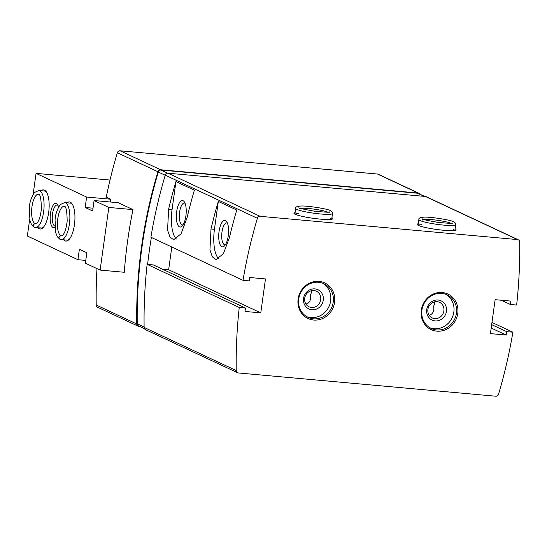 <?xml version="1.0" encoding="UTF-8"?>
<svg xmlns="http://www.w3.org/2000/svg" width="547" height="547" viewBox="0 0 547 547"><rect width="100%" height="100%" fill="white"/><g stroke="black" fill="none" stroke-linecap="round" stroke-linejoin="round"><path stroke-width="0.82" d="M305.923 304.043C308.535 303.482 310.101 301.636 310.628 298.518L310.518 294.963L311.489 292.324L311.448 290.71M429.121 315.175C431.733 314.607 433.299 312.768 433.826 309.65L433.716 306.094L434.687 303.455L434.646 301.835M139.67 326.463L138.876 326.395A2.653 2.455 -64.9 0 1 136.75 323.988A477.969 441.511 -64.9 0 1 157.878 171.724A2.653 2.455 -64.9 0 1 160.613 169.755L418.024 193.009A2.653 2.455 -64.9 0 1 418.79 193.214L378.257 174.24A2.653 2.455 -64.9 0 0 377.492 174.035L120.08 150.781A2.653 2.455 -64.9 0 0 117.345 152.75A477.969 441.511 -64.9 0 0 106.255 197.111L110.767 199.224A477.969 441.511 -64.9 0 0 110.214 201.993M138.118 326.19L97.578 307.216A2.653 2.455 -64.9 0 1 96.217 305.014A477.969 441.511 -64.9 0 1 96.976 268.611M108.826 207.436L94.084 200.537L118.234 202.718L132.969 209.617A477.969 441.511 -64.9 0 0 124.278 272.276L100.128 270.088L108.826 207.436L132.969 209.617M237.61 372.76L145.488 329.636A2.653 2.455 -64.9 0 1 144.121 327.434A477.969 441.511 -64.9 0 1 147.129 264.365L153.351 264.926L245.473 308.05L245.001 311.448L260.775 312.87L265.48 278.929L249.712 277.507L249.241 280.898L243.018 280.337A477.969 441.511 -64.9 0 1 257.377 218.294A2.653 2.455 -64.9 0 1 260.112 216.325L517.524 239.579A2.653 2.455 -64.9 0 1 519.65 241.986A477.969 441.511 -64.9 0 1 516.641 305.055L510.419 304.494L510.891 301.103L495.124 299.674L490.413 333.615L506.187 335.037L506.652 331.646L512.874 332.207A477.969 441.511 -64.9 0 1 498.522 394.25A2.653 2.455 -64.9 0 1 495.787 396.219L238.376 372.965A2.653 2.455 -64.9 0 1 236.249 370.558A477.969 441.511 -64.9 0 1 239.251 307.489L245.473 308.05M243.018 280.337L150.897 237.213A477.969 441.511 -64.9 0 1 165.249 175.17A2.653 2.455 -64.9 0 1 167.984 173.201L425.395 196.455A2.653 2.455 -64.9 0 1 426.161 196.66L518.283 239.784M331.92 217.706A19.651 2.386 -172.1 0 1 332.672 218.889A19.651 2.386 -172.1 0 1 315.516 218.609A19.651 2.386 -172.1 0 1 295.168 214.274A19.651 2.386 -172.1 0 1 294.04 213.528A19.651 2.386 -172.1 0 1 295.093 212.598M455.118 228.837A19.651 2.386 -172.1 0 1 455.87 230.02A19.651 2.386 -172.1 0 1 438.715 229.74A19.651 2.386 -172.1 0 1 418.366 225.405A19.651 2.386 -172.1 0 1 417.238 224.66A19.651 2.386 -172.1 0 1 418.291 223.73M501.326 300.235L510.419 304.494M491.192 328.022L506.187 335.037M491.664 324.631L506.652 331.646M491.965 322.422L512.874 332.207M147.129 264.365L239.251 307.489M162.445 269.186L168.647 269.746L260.775 312.87M168.647 269.746L171.806 247.005M175.943 181.577L194.363 190.206A477.969 441.511 115.1 0 0 187.053 217.781L181.05 233.801L173.672 239.743L169.967 237.015L167.567 230.102L168.626 209.159A477.969 441.511 -64.9 0 1 175.943 181.577L172.073 209.467A26.557 9.648 95.2 0 0 176.387 239.012M218.315 201.419L236.742 210.041A477.969 441.511 115.1 0 0 229.425 237.617L223.429 253.637L216.051 259.586L212.345 256.851L209.945 249.938L211.005 228.995A477.969 441.511 -64.9 0 1 218.315 201.419L214.445 229.309A26.557 9.648 95.2 0 0 218.766 258.847M298.115 299.059A19.651 18.154 115.1 0 0 323.147 318.265A19.651 18.154 115.1 0 0 327.79 284.802A19.651 18.154 115.1 0 0 298.115 299.059M421.313 310.19A19.651 18.154 115.1 0 0 446.345 329.39A19.651 18.154 115.1 0 0 450.988 295.934A19.651 18.154 115.1 0 0 421.313 310.19M147.622 264.413A477.435 441.019 -64.9 0 1 151.362 237.432M144.476 328.713L138.61 325.971A2.653 2.455 -64.9 0 1 137.249 323.762A477.435 441.019 -64.9 0 1 158.302 172.025A2.653 2.455 -64.9 0 1 161.037 170.055L417.532 193.228A2.653 2.455 -64.9 0 1 418.298 193.433L424.602 196.387M418.79 193.214A2.653 2.455 -64.9 0 1 419.802 194.137M418.181 225.316A18.584 2.263 -172.1 0 1 421.908 224.708M453.634 229.624A18.584 2.263 -172.1 0 1 454.789 230.396M294.983 214.185A18.584 2.263 -172.1 0 1 298.71 213.576M330.436 218.492A18.584 2.263 -172.1 0 1 331.591 219.265M225.473 220.564A13.278 4.82 -84.8 0 0 218.738 234.964A13.278 4.82 -84.8 0 0 224.434 245.965A13.278 4.82 -84.8 0 0 228.461 234.054A13.278 4.82 -84.8 0 0 226.636 221.61A13.278 4.82 -84.8 0 0 225.473 220.564M183.095 200.728A13.278 4.82 -84.8 0 0 176.36 215.128A13.278 4.82 -84.8 0 0 182.055 226.13A13.278 4.82 -84.8 0 0 186.083 214.212A13.278 4.82 -84.8 0 0 184.257 201.775A13.278 4.82 -84.8 0 0 183.095 200.728M227.415 223.08A10.974 3.986 -84.8 0 0 227.292 223.019A10.974 3.986 -84.8 0 0 226.779 222.875A10.974 3.986 -84.8 0 0 221.822 233.453A10.974 3.986 -84.8 0 0 224.803 244.741A10.974 3.986 -84.8 0 0 225.46 244.659M185.036 203.245A10.974 3.986 -84.8 0 0 184.913 203.183A10.974 3.986 -84.8 0 0 184.401 203.04A10.974 3.986 -84.8 0 0 179.443 213.617A10.974 3.986 -84.8 0 0 182.431 224.906A10.974 3.986 -84.8 0 0 183.088 224.824M427.911 309.411A8.608 7.952 115.1 0 0 432.253 317.93A8.608 7.952 115.1 0 0 443.104 313.506A8.608 7.952 115.1 0 0 439.549 302.334A8.608 7.952 115.1 0 0 427.911 309.411M426.742 309.568A10.619 9.812 115.1 0 0 440.273 319.947A10.619 9.812 115.1 0 0 442.783 301.862A10.619 9.812 115.1 0 0 426.742 309.568M430.038 327.838A18.584 17.169 115.1 0 0 452.15 317.739A18.584 17.169 115.1 0 0 445.743 294.286M421.928 310.108A18.584 17.169 115.1 0 0 431.296 328.501A18.584 17.169 115.1 0 0 454.728 318.942A18.584 17.169 115.1 0 0 447.056 294.833A18.584 17.169 115.1 0 0 421.928 310.108M304.713 298.279A8.608 7.952 115.1 0 0 309.055 306.799A8.608 7.952 115.1 0 0 319.906 302.375A8.608 7.952 115.1 0 0 316.351 291.202A8.608 7.952 115.1 0 0 304.713 298.279M303.544 298.436A10.619 9.812 115.1 0 0 317.075 308.816A10.619 9.812 115.1 0 0 319.585 290.731A10.619 9.812 115.1 0 0 303.544 298.436M306.84 316.706A18.584 17.169 115.1 0 0 328.952 306.607A18.584 17.169 115.1 0 0 322.545 283.155M298.73 298.977A18.584 17.169 115.1 0 0 308.098 317.369A18.584 17.169 115.1 0 0 331.53 307.817A18.584 17.169 115.1 0 0 323.858 283.702A18.584 17.169 115.1 0 0 298.73 298.977M29.661 219.368L27.35 236.024L77.927 259.702L85.776 260.406M94.084 200.537L92.634 210.978L85.175 207.484L86.624 197.043L36.047 173.365L110.022 180.052M86.624 197.043L110.767 199.224M36.047 173.365L33.128 194.411M77.927 259.702L79.377 249.254L86.836 252.748L85.387 263.189L100.128 270.088M85.175 207.484L93.017 208.195M41.196 190.718A19.651 7.138 95.2 0 1 46.228 191.669A19.651 7.138 95.2 0 1 48.943 210.082A19.651 7.138 95.2 0 1 42.974 227.709A19.651 7.138 95.2 0 1 39.152 228.755A19.651 7.138 95.2 0 1 37.852 227.743M66.994 202.793A19.651 7.138 95.2 0 1 72.026 203.744A19.651 7.138 95.2 0 1 74.734 222.157A19.651 7.138 95.2 0 1 68.772 239.784A19.651 7.138 95.2 0 1 64.943 240.83A19.651 7.138 95.2 0 1 63.65 239.818M54.932 227.251A12.212 4.438 95.2 0 1 53.059 227.484A12.212 4.438 95.2 0 1 50.755 211.894A12.212 4.438 95.2 0 1 57.462 204.428A12.212 4.438 95.2 0 1 58.597 207.04M54.878 226.102A10.619 3.856 95.2 0 1 54.755 226.055A10.619 3.856 95.2 0 1 52.437 214.574A10.619 3.856 95.2 0 1 57.161 205.029A10.619 3.856 95.2 0 1 58.009 205.385M69.237 239.292A18.584 6.749 95.2 0 1 66.939 240.112L61.271 239.607A18.584 6.749 -84.8 0 0 69.667 221.699A18.584 6.749 -84.8 0 0 64.614 202.581L70.283 203.094A18.584 6.749 95.2 0 1 72.395 204.311M66.939 240.112A18.584 6.749 95.2 0 1 66.078 239.88M43.439 227.217A18.584 6.749 95.2 0 1 41.141 228.044L35.48 227.531A18.584 6.749 -84.8 0 0 43.876 209.624A18.584 6.749 -84.8 0 0 38.823 190.506L44.492 191.019A18.584 6.749 95.2 0 1 46.598 192.236M41.141 228.044A18.584 6.749 95.2 0 1 40.28 227.805M61.982 235.798L60.895 235.702C58.502 236.714 58.317 237.924 60.348 239.333M61.955 235.812L60.936 235.723C58.57 236.742 58.413 237.966 60.471 239.395M34.68 227.32C32.622 225.897 32.772 224.667 35.138 223.648L36.164 223.737L35.104 223.627C32.711 224.639 32.526 225.849 34.55 227.258M96.217 305.014L136.75 323.988M117.345 152.75L157.878 171.724M167.984 173.201L260.112 216.325M165.249 175.17L257.377 218.294M425.395 196.455L517.524 239.579M144.121 327.434L236.249 370.558M165.221 175.266L158.302 172.025M167.744 173.194L161.037 170.055M424.198 196.352L417.532 193.228M144.114 326.983L137.249 323.762M120.08 150.781L160.613 169.755M377.492 174.035L418.024 193.009M211.005 228.995L214.445 229.309M168.626 209.159L172.073 209.467M418.079 225.261L418.872 219.538A18.584 2.263 7.9 0 0 436.971 224.332A18.584 2.263 7.9 0 0 455.699 224.646C455.788 223.347 455.104 222.41 453.648 221.836M450.913 223.258A14.872 1.805 7.9 0 0 437.532 220.297A14.872 1.805 7.9 0 0 423.85 219.504M294.881 214.137L295.674 208.407A18.584 2.263 7.9 0 0 313.773 213.2A18.584 2.263 7.9 0 0 332.501 213.515C332.59 212.215 331.906 211.279 330.45 210.704M327.715 212.133A14.872 1.805 7.9 0 0 314.334 209.166A14.872 1.805 7.9 0 0 300.652 208.373M60.936 235.723A14.872 5.402 -84.8 0 0 61.606 235.901L62.413 235.504C64.642 233.535 66.228 228.762 67.172 221.186C66.884 201.59 63.418 207.443 64.279 206.281A14.872 5.402 -84.8 0 0 57.667 219.614A14.872 5.402 -84.8 0 0 60.895 235.702M35.138 223.648A14.872 5.402 -84.8 0 0 35.815 223.826L36.615 223.429C38.851 221.46 40.437 216.687 41.374 209.111C41.093 189.515 37.62 195.368 38.488 194.206A14.872 5.402 -84.8 0 0 31.87 207.539A14.872 5.402 -84.8 0 0 35.104 223.627M454.899 230.376L455.699 224.646M418.872 219.538C418.441 218.294 419.973 217.521 423.474 217.207C428.841 216.482 451.781 220.079 453.538 221.781M422.558 220.044L422.154 218.786C421.395 219.197 426.578 220.373 437.696 222.321C448.184 223.354 453.203 223.593 452.745 223.032L452.013 224.133M331.701 219.244L332.501 213.515M295.674 208.407C295.243 207.169 296.775 206.39 300.276 206.075C305.643 205.357 328.583 208.947 330.34 210.65M299.359 208.92L298.956 207.662C298.197 208.065 303.38 209.241 314.498 211.197C324.986 212.222 330.005 212.462 329.547 211.901L328.815 213.002M61.271 239.607L59.972 239.265M64.614 202.581L60.355 204.53C57.114 209.289 55.35 214.492 55.062 220.14L55.767 232.824L57.401 236.878L59.78 239.176M35.48 227.531L34.174 227.19M38.823 190.506L34.564 192.455C31.316 197.214 29.552 202.417 29.271 208.065L29.976 220.749L31.61 224.803L33.989 227.101"/></g></svg>
